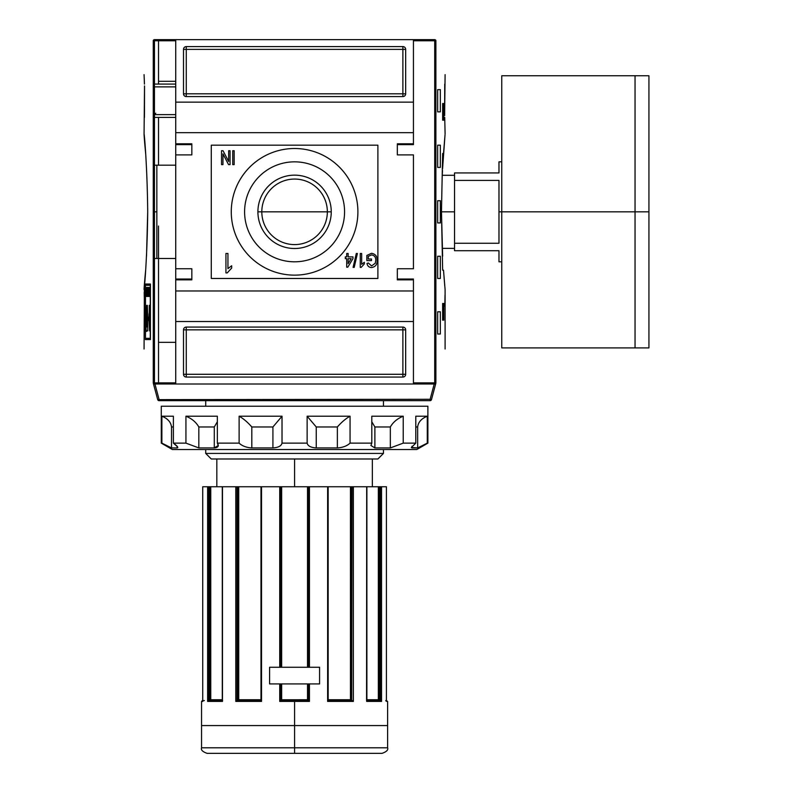<?xml version="1.0" encoding="UTF-8"?>
<svg xmlns="http://www.w3.org/2000/svg" width="793" height="793" viewBox="0 0 793 793"><rect width="100%" height="100%" fill="white"/><g stroke="black" fill="none" stroke-linecap="round" stroke-linejoin="round"><path stroke-width="1.19" d="M327.35 211.83A32.771 32.771 0 0 0 294.58 179.059A32.771 32.771 0 0 0 261.809 211.83A32.771 32.771 0 0 0 294.58 244.591A32.771 32.771 0 0 0 327.35 211.83A32.771 32.771 0 0 0 294.58 179.059A32.771 32.771 0 0 0 261.809 211.83L257.903 211.83A36.676 36.676 0 0 0 294.58 248.506A36.676 36.676 0 0 0 331.256 211.83A36.676 36.676 0 0 0 294.58 175.154A36.676 36.676 0 0 0 257.903 211.83A36.676 36.676 0 0 1 294.58 175.154A36.676 36.676 0 0 1 331.256 211.83L261.809 211.83A32.771 32.771 0 0 0 294.58 244.591A32.771 32.771 0 0 0 327.35 211.83M244.591 211.83A49.989 49.989 0 0 0 294.58 261.809A49.989 49.989 0 0 0 344.568 211.83A49.989 49.989 0 0 0 294.58 161.841A49.989 49.989 0 0 0 244.591 211.83A49.989 49.989 0 0 1 294.58 161.841A49.989 49.989 0 0 1 344.568 211.83A49.989 49.989 0 0 1 294.58 261.809A49.989 49.989 0 0 1 244.591 211.83M231.269 211.83A63.321 63.321 0 0 1 294.58 148.509A63.321 63.321 0 0 1 357.901 211.83A63.321 63.321 0 0 1 294.58 275.141A63.321 63.321 0 0 1 231.269 211.83A63.321 63.321 0 0 1 294.58 148.509A63.321 63.321 0 0 1 357.901 211.83A63.321 63.321 0 0 1 294.58 275.141A63.321 63.321 0 0 1 231.269 211.83M232.736 164.617L232.736 150.729L234.163 150.729L234.163 164.617L232.736 164.617L234.163 164.617L234.163 150.729L232.736 150.729L232.736 164.617L232.736 150.729L234.163 150.729L234.163 164.617L232.736 164.617M346.719 256.863L346.719 253.482L348.147 253.482L348.147 256.863L352.954 256.863L352.954 258.647L347.79 267.191L346.719 267.191L346.719 258.647L345.302 258.647L345.302 256.863L346.719 256.863L345.302 256.863L345.302 258.647L346.719 258.647L346.719 267.191L347.79 267.191L352.954 258.647L352.954 256.863L348.147 256.863L348.147 253.482L346.719 253.482L346.719 256.863M364.344 262.255L364.344 263.9L361.172 267.37L360.25 267.37L360.25 253.482L361.677 253.482L361.677 264.307L364.344 262.255L364.344 263.9L361.172 267.37L364.344 263.9L364.344 262.255L361.677 264.307L361.677 253.482L360.25 253.482L360.25 267.37L361.172 267.37L360.25 267.37L360.25 253.482L361.677 253.482M368.259 256.367L368.259 259.004L371.471 259.004L371.471 260.6L366.842 260.6L366.842 255.465L371.461 253.304C375.337 253.909 377.23 256.258 377.161 260.362C377.29 264.505 375.426 266.894 371.57 267.548C368.983 267.4 367.466 266.042 367 263.454L368.319 262.998L371.6 265.942L375.307 263.197L375.743 260.431C375.912 257.269 374.524 255.435 371.58 254.91L368.259 256.367L371.58 254.91C374.524 255.435 375.912 257.269 375.743 260.431L375.307 263.197L371.6 265.942L368.319 262.998L367 263.454C367.466 266.042 368.983 267.4 371.57 267.548C375.426 266.894 377.29 264.505 377.161 260.362C377.23 256.258 375.337 253.909 371.461 253.304L366.842 255.465L366.842 260.6L371.471 260.6L371.471 259.004L368.259 259.004L368.259 256.367M353.093 267.37L356.295 253.482L357.405 253.482L354.203 267.37L353.093 267.37L354.203 267.37L357.405 253.482L356.295 253.482L353.093 267.37L356.295 253.482L357.405 253.482L354.203 267.37L353.093 267.37M231.675 265.764L231.675 268.064L227.224 272.921L225.936 272.921L225.936 253.482L227.938 253.482L227.938 268.629L231.675 265.764L231.675 268.064L227.224 272.921L231.675 268.064L231.675 265.764L227.938 268.629L227.938 253.482L225.936 253.482L225.936 272.921L227.224 272.921L225.936 272.921L225.936 253.482L227.938 253.482M228.642 161.494L228.642 150.729L230.069 150.729L230.069 164.617L228.553 164.617L222.952 153.852L222.952 164.617L221.525 164.617L221.525 150.729L223.041 150.729L228.642 161.494L223.041 150.729L221.525 150.729L221.525 164.617L222.952 164.617L222.952 153.852L228.553 164.617L230.069 164.617L230.069 150.729L228.642 150.729L228.642 161.494M413.44 143.791L413.44 132.679L175.729 132.679L175.729 39.65L413.44 39.65L154.348 39.65L175.729 39.65L175.729 102.138L413.44 102.138L413.44 39.65L434.822 39.65L413.44 39.65L413.44 143.791L397.333 143.791L413.44 143.791L413.44 144.623L413.44 143.791M397.333 143.791L397.333 154.893L413.44 154.893L413.44 268.758L413.44 154.893L397.333 154.893L397.333 143.791L397.333 144.623L413.44 144.623L397.333 144.623M397.333 268.758L413.44 268.758L397.333 268.758L397.333 279.86L397.333 268.758M397.333 279.86L413.44 279.86L413.44 290.972L413.44 279.86L397.333 279.86L397.333 279.027L413.44 279.027L397.333 279.027M191.837 279.027L175.729 279.027L191.837 279.027L175.729 279.027L175.729 268.758L175.729 279.86L175.729 279.027L191.837 279.027L175.729 279.027L191.837 279.027L191.837 268.758L191.837 279.86L191.837 268.758L175.729 268.758L175.729 279.86L191.837 279.86L175.729 279.86L175.729 384L153.505 384L157.698 399.632A1.388 1.388 0 0 0 159.036 400.663L430.123 400.663L159.036 400.663A1.388 1.388 0 0 1 157.698 399.632L430.123 399.276L430.123 400.663A1.388 1.388 0 0 0 431.471 399.632A1.388 1.388 0 0 1 430.123 400.663L430.123 399.276L157.698 399.632L153.505 384L413.44 384L175.729 384L175.729 321.522L413.44 321.522L413.44 384L434.217 384L430.123 399.276L431.471 399.632A1.388 1.388 0 0 1 430.123 400.663A1.388 1.388 0 0 0 431.471 399.632L435.654 384L431.471 399.632L430.123 399.276L434.217 384L435.654 384L413.44 384L413.44 290.972L175.729 290.972L413.44 290.972L413.44 321.522L175.729 321.522L175.729 132.679L413.44 132.679L413.44 102.138L175.729 102.138L175.729 154.893L175.729 143.791L191.837 143.791L191.837 154.893L175.729 154.893L191.837 154.893L191.837 143.791L175.729 143.791L175.729 154.893L175.729 144.623L191.837 144.623L175.729 144.623M183.5 49.374A2.775 2.775 0 0 1 186.276 46.589L402.884 46.589A2.775 2.775 0 0 1 405.669 49.374L405.669 93.802A2.775 2.775 0 0 1 402.884 96.577L186.276 96.577A2.775 2.775 0 0 1 183.5 93.802L183.5 49.374L183.5 93.802A2.775 2.775 0 0 0 186.276 96.577L402.884 96.577A2.775 2.775 0 0 0 405.669 93.802L405.669 49.374A2.775 2.775 0 0 0 402.884 46.589L186.276 46.589A2.775 2.775 0 0 0 183.5 49.374A2.775 2.775 0 0 1 186.276 46.589L186.276 49.374L402.884 49.374L402.884 93.802L186.276 93.802L186.276 49.374L183.5 49.374L186.276 49.374L186.276 46.589M405.669 374.286A2.775 2.775 0 0 1 402.884 377.062L186.276 377.062A2.775 2.775 0 0 1 183.5 374.286L183.5 329.848A2.775 2.775 0 0 1 186.276 327.073L402.884 327.073A2.775 2.775 0 0 1 405.669 329.848L405.669 374.286L405.669 329.848A2.775 2.775 0 0 0 402.884 327.073L186.276 327.073A2.775 2.775 0 0 0 183.5 329.848L183.5 374.286A2.775 2.775 0 0 0 186.276 377.062L402.884 377.062A2.775 2.775 0 0 0 405.669 374.286A2.775 2.775 0 0 1 402.884 377.062L402.884 329.848L186.276 329.848L186.276 374.286L405.669 374.286L402.884 374.286L402.884 377.062M175.729 342.348L158.511 342.348L158.511 226.055L158.511 382.89L158.511 342.348L175.729 342.348M175.729 81.302L158.511 81.302L158.511 40.76L158.511 81.302L175.729 81.302M156.845 165.172L175.729 165.172L156.845 165.172L156.845 258.478L175.729 258.478L156.845 258.478L156.845 165.172L154.447 165.172M154.447 117.404L175.729 117.404L154.447 117.404M175.729 84.078L154.447 84.078L175.729 84.078M351.17 258.647L348.147 258.647L348.147 263.653L351.17 258.647L348.147 263.653L348.147 258.647L351.17 258.647M444.724 84.078L444.635 114.628L445.101 74.641M435.813 383.386L434.822 384L435.813 383.386L435.813 40.265L434.713 40.76L435.555 39.928L435.892 40.473C448.154 85.991 448.154 85.991 435.892 40.473L435.892 383.178C448.154 337.659 448.154 337.659 435.892 383.178L435.555 383.733L434.713 382.89L413.44 382.89L434.713 382.89L435.555 383.733L435.892 383.178M445.022 295.135L444.804 306.247L445.022 295.135M443.763 103.526L443.763 120.189L442.643 120.189L442.643 103.526L443.763 103.526L443.763 120.189L442.643 120.189L443.763 120.189L442.643 120.189L442.643 103.526L443.763 103.526M445.091 289.564L443.505 270.145L442.643 270.145L441.463 211.83L442.643 153.505L443.505 153.505L445.022 134.869M445.002 135.127L442.583 168.631M442.494 170.426L442.266 175.293L454.538 175.293M443.525 270.334L444.764 285.956L443.525 270.334M443.763 303.471L443.763 320.134L442.643 320.134L442.643 303.471L443.763 303.471L443.763 320.134L442.643 320.134L443.763 320.134L442.643 320.134L442.643 303.471L443.763 303.471M440.343 89.639L440.343 111.853L437.657 111.853L437.657 89.639L440.343 89.639L440.343 111.853L437.657 111.853L437.657 89.639L440.343 89.639M440.343 145.178L440.343 167.392L437.657 167.392L437.657 145.178L440.343 145.178L440.343 167.392L437.657 167.392L437.657 145.178L440.343 145.178M440.343 311.798L440.343 334.012L437.657 334.012L437.657 311.798L440.343 311.798L440.343 334.012L437.657 334.012L437.657 311.798L440.343 311.798M440.343 256.258L440.343 278.472L437.657 278.472L437.657 256.258L440.343 256.258L440.343 278.472L437.657 278.472L437.657 256.258L440.343 256.258M440.343 200.718L440.343 222.932L437.657 222.932L437.657 200.718L440.343 200.718L440.343 222.932L437.657 222.932L437.657 200.718L440.343 200.718M444.724 117.404L445.101 134.067M444.635 114.707L444.635 115.401M442.643 153.505L443.505 153.505L442.643 153.505L441.463 211.83L442.643 256.169M434.822 39.65L430.658 39.65M147.706 211.83L146.517 256.169L147.706 211.83C147.092 147.429 141.362 108.492 145.654 153.505C141.362 108.492 147.092 147.429 147.706 211.83C147.101 276.133 141.362 315.178 145.654 270.145L145.654 270.145C141.362 315.178 147.101 276.133 147.706 211.83L147.706 211.741M150.273 338.324L145.476 338.324L145.476 285.282L150.273 285.282L150.273 338.324L150.273 285.282L145.476 285.282L145.476 338.324L150.273 338.324M146.675 287.403L146.19 296.453L146.675 287.403M148.013 291.517L147.567 296.453L148.132 296.453L148.132 287.403L148.132 296.453L147.567 296.453L148.013 291.517M149.857 291.626L149.332 291.626L149.193 287.403L149.193 296.453L149.332 292.686L149.857 292.686L149.996 296.453L149.996 287.403L149.996 296.453L149.857 292.686L149.332 292.686L149.193 296.453L149.193 287.403L149.332 291.626L149.857 291.626M147.716 330.899L146.755 330.899C146.051 334.16 145.555 321.75 146.081 316.298L146.16 305.315L146.388 318.419C145.952 319.113 146.15 329.283 146.596 326.775L147.339 326.775L147.339 305.315L147.716 317.17L149.084 317.17L149.55 305.315L149.55 330.899L149.084 320.471L147.716 320.471L147.716 330.899L146.755 330.899C146.051 334.16 145.555 321.75 146.081 316.298L146.16 305.315L146.19 325.526L146.457 326.726L147.339 326.775L147.339 305.315L147.716 317.17L149.084 317.17L149.55 305.315L149.55 330.899L149.084 320.471L147.716 320.471L147.716 330.899L146.755 330.899M149.094 287.403L148.856 290.099L148.261 287.403L148.598 296.453L149.094 287.403L148.737 296.453L148.261 287.403L148.479 290.099L149.094 287.403M147.32 294.451L146.824 287.403L146.824 296.453L146.923 289.386L147.419 296.453L147.419 287.403L147.419 296.453L146.923 289.386L146.824 296.453L146.824 287.403L147.32 294.451M145.773 290.496L145.724 289.316M153.267 383.178C141.005 337.659 141.005 337.659 153.267 383.178L153.614 383.733L154.447 382.89L154.447 40.76L175.729 40.76L154.447 40.76L153.614 39.928L154.447 40.76L154.447 382.89L153.614 383.733L154.348 384L153.346 383.386L153.267 40.473C141.005 85.991 141.005 85.991 153.267 40.473L153.267 383.178M145.406 284.033L150.432 284.033L150.432 339.573L145.406 339.573L145.406 284.033L150.432 284.033L150.432 339.573L145.406 339.573L145.406 284.033M144.296 292.359L144.296 297.91L144.187 292.359M144.068 349.009L144.395 285.956M146.517 318.34L146.517 314.246L146.517 318.34M144.068 134.067L144.524 85.941M144.534 86.784L144.524 86.09M144.445 84.078L144.068 74.641M158.511 81.302L158.511 84.078M154.348 39.65L153.614 39.928L154.348 39.65M148.192 320.134L147.339 320.134M148.261 317.17L148.261 320.471L148.261 317.17M148.192 284.033L148.192 285.282L148.192 284.033M148.192 317.17L148.192 320.471L148.192 317.17M148.192 338.324L148.192 339.573L148.192 338.324M148.757 317.17L148.668 320.471L148.757 317.17M148.945 320.57L149.084 313.969M149.173 318.419L147.339 318.419L149.381 318.29L147.339 318.29L149.381 318.29L149.064 313.859M146.596 316.298L146.081 316.298L146.596 316.298M148.717 293.797L148.519 291.16L148.717 293.797M145.793 295.392L145.981 292.448L145.793 295.392M294.58 753.35L294.58 747.799L387.618 747.799C388.421 749.9 386.578 751.754 382.057 753.35L207.102 753.35C202.592 751.754 200.738 749.9 201.551 747.799L294.58 747.799L201.551 747.799L294.58 747.799L294.58 725.575L201.551 725.575L294.58 725.575L294.58 701.418L279.731 701.418L279.731 683.923L269.59 683.923L279.731 683.923L279.731 701.418L280.682 700.586L279.731 701.418L309.439 701.418L307.515 699.753L308.457 700.586L308.467 683.923L308.467 700.586L307.525 699.763L307.515 683.923L307.515 699.753L309.439 701.418L294.58 701.418M269.59 667.26L269.59 683.923L319.579 683.923L319.579 667.26L269.59 667.26L269.59 683.923L269.59 667.26L279.731 667.26L269.59 667.26L269.59 683.923L319.579 683.923L319.579 667.26L319.579 683.923L309.439 683.923L319.579 683.923L319.579 667.26L269.59 667.26M307.634 667.26L307.634 486.753L307.515 667.26L307.515 486.753L261.521 486.753L261.521 701.418L261.125 486.753L223.874 486.753L280.702 486.753L280.702 667.26L280.702 486.753L351.686 486.753L350.962 486.753L350.962 700.269L350.447 699.753L351.616 700.586L350.962 700.269M222.476 701.418L222.476 486.753L237.048 486.753L222.288 486.753L222.476 701.418L222.595 700.586L222.476 701.418L207.627 701.418L207.627 486.753L208.817 486.753L202.74 486.753L207.627 486.753L207.627 701.418L208.698 700.586L222.288 700.586L208.698 700.586L207.627 701.418L222.337 701.141M381.136 700.853L381.542 486.753L380.343 486.753L386.429 486.753L381.542 486.753L381.542 701.418L380.888 700.695M379.183 486.753L379.48 700.586L378.4 699.753L378.4 486.753L379.183 486.753L352.112 486.753L380.343 486.753L380.016 699.753L366.881 699.753L378.063 699.753M350.694 700.031L328.173 699.753L350.447 699.753L350.447 486.753L328.064 486.753L327.638 701.418L353.361 701.418L353.361 486.753L353.361 701.418L352.191 700.586L353.361 701.418L327.638 701.418L327.638 486.753L309.439 486.753L309.439 667.26L309.439 486.753L308.467 486.753L308.467 667.26L308.467 486.753L307.634 486.753M309.3 701.29L309.439 683.923L309.439 701.418M280.702 683.923L280.702 700.586L281.654 699.753L280.702 700.586L280.702 683.923M279.86 701.29L280.682 700.586L308.477 700.586L280.682 700.586M352.112 486.753L351.686 700.586L352.112 486.753M238.723 486.753L260.986 486.753L238.207 486.753L238.723 486.753L238.723 699.753L237.553 700.586L238.723 699.753L260.986 699.753L238.475 700.031L238.723 486.753M238.207 486.753L237.048 486.753L237.484 700.586L237.484 486.753L238.207 486.753L238.207 700.269L237.553 700.586L238.207 700.269M210.76 699.753L222.288 699.753L210.611 700.031L210.76 486.753L222.288 486.753L209.986 486.753L210.76 486.753L210.76 699.753L209.679 700.586L209.986 486.753L208.817 486.753L208.817 700.586L208.817 486.753L209.986 486.753M202.74 701.418L202.73 486.753L202.74 701.418L203.434 700.586L202.74 701.418C201.164 701.418 201.164 701.418 202.74 701.418L201.551 701.418L202.384 700.586L204.396 700.586M236.324 700.893L260.986 700.586L236.978 700.586L235.799 701.418L236.324 700.893M377.894 458.988L211.275 458.988L377.894 458.988L383.445 453.427L377.894 458.988L383.445 453.427L383.445 449.542L383.445 453.427L205.714 453.427L205.714 449.542L205.714 453.427L211.275 458.988L205.714 453.427L383.445 453.427M205.714 406.224L205.714 400.663L205.714 406.224M383.445 400.663L383.445 406.224L383.445 400.663M261.095 700.586L261.521 701.418L235.799 701.418L235.799 486.753L235.799 701.418L261.521 701.418L260.996 700.695M328.173 700.586L352.191 700.586L328.173 700.586M366.881 700.586L380.462 700.586L366.881 700.586M386.429 700.586L387.618 701.418L385.725 700.586L386.419 701.418C388.005 701.418 388.005 701.418 386.419 701.418L386.419 486.753M328.124 700.586L327.638 701.418L328.064 700.586M366.693 701.418L381.542 701.418L366.693 701.418L366.564 700.586L366.693 486.753L366.723 700.615M498.975 211.83L498.975 243.243L454.538 243.243L454.538 172.943L454.538 180.407L498.975 180.407L498.975 243.243L454.538 243.243L454.538 250.707L454.538 180.407L498.975 180.407L498.975 211.83L501.751 211.83L501.751 75.751L648.932 75.751L648.932 211.83L635.044 211.83L635.044 347.899L635.044 211.83L501.751 211.83L501.751 345.5L501.751 261.809L498.975 261.809L498.975 250.707C498.975 265.368 498.975 265.368 498.975 250.707L454.538 250.707L498.975 250.707M648.932 342.348L648.932 211.83L648.932 347.899L501.751 347.899L501.751 78.15L501.751 161.841L498.975 161.841L498.975 172.943L454.538 172.943L498.975 172.943C498.975 158.283 498.975 158.283 498.975 172.943M416.771 449.542L172.388 449.542L161.286 443.128L161.881 443.128L161.286 443.128L161.286 406.224L427.883 406.224L161.286 406.224L161.286 443.128L172.388 449.542L416.771 449.542L427.883 443.128L427.883 406.224L427.883 443.128L416.771 449.542M412.003 447.936L412.003 446.32L412.003 447.936L417.653 447.936L421.192 446.459L417.653 447.936L417.653 426.971C418.238 422.134 421.45 418.555 427.288 416.216L415.79 416.216L427.288 416.216L427.288 443.128L417.653 447.936L417.653 426.971C418.238 422.134 421.45 418.555 427.288 416.216L427.288 443.128L417.653 447.936L411.329 447.52L415.79 443.128L415.79 416.216L415.79 443.128L403.231 443.128L415.79 443.128L411.329 447.52L412.003 447.936L411.329 447.52M403.231 443.128L390.334 447.936L374.881 447.936L370.906 445.488L371.808 443.128L371.808 416.216L371.808 443.128L350.06 443.128L371.808 443.128L370.906 445.488L374.881 447.936L390.334 447.936L390.334 426.971C393.12 422.134 397.412 418.555 403.231 416.216L371.808 416.216L403.231 416.216L403.231 443.128L390.334 447.936L390.334 426.971L374.881 426.971L371.808 421.817L374.881 426.971L374.881 447.936L374.881 426.971L390.334 426.971C393.12 422.134 397.412 418.555 403.231 416.216L403.231 443.128M350.06 443.128C347.037 445.963 342.794 447.569 337.362 447.936L316.248 447.936C310.846 447.579 307.813 445.973 307.139 443.128L282.021 443.128L307.139 443.128L307.139 416.216L307.139 443.128C307.813 445.973 310.846 447.579 316.248 447.936L337.362 447.936L337.362 426.971C341.595 422.134 345.827 418.555 350.06 416.216L307.139 416.216L350.06 416.216L350.06 443.128C347.037 445.963 342.794 447.569 337.362 447.936L337.362 426.971L316.248 426.971L307.139 416.216L316.248 426.971L316.248 447.936L316.248 426.971L337.362 426.971C341.595 422.134 345.827 418.555 350.06 416.216L350.06 443.128M282.021 443.128C281.366 445.963 278.333 447.569 272.921 447.936L251.807 447.936C246.385 447.579 242.152 445.973 239.109 443.128L217.351 443.128L239.109 443.128L239.109 416.216L239.109 443.128C242.152 445.973 246.385 447.579 251.807 447.936L272.921 447.936L272.921 426.971L282.021 416.216L239.109 416.216L282.021 416.216L282.021 443.128C281.366 445.963 278.333 447.569 272.921 447.936L272.921 426.971L251.807 426.971C247.575 422.134 243.342 418.555 239.109 416.216C243.342 418.555 247.575 422.134 251.807 426.971L251.807 447.936L251.807 426.971L272.921 426.971L282.021 416.216L282.021 443.128M217.351 443.128L218.253 445.488L214.288 447.936L198.825 447.936L185.939 443.128L173.38 443.128L185.939 443.128L185.939 416.216L185.939 443.128L198.825 447.936L214.288 447.936L214.288 426.971L217.351 421.777L214.288 426.971L198.825 426.971C196.049 422.134 191.747 418.555 185.939 416.216L217.351 416.216L185.939 416.216C191.747 418.555 196.049 422.134 198.825 426.971L198.825 447.936L198.825 426.971L214.288 426.971L214.288 447.936C218.224 447.569 219.245 445.963 217.351 443.128L217.351 416.216L217.351 443.128M177.473 446.717L173.38 443.128L173.38 416.216L161.881 416.216L173.38 416.216L173.38 443.128C177.315 445.963 178.574 447.569 177.166 447.936L171.506 447.936L161.881 443.128L161.881 416.216L161.881 443.128L171.506 447.936L167.967 446.459L171.506 447.936L177.166 447.936L177.166 446.32L177.166 447.936L177.83 447.51M171.506 426.971C170.931 422.134 167.719 418.555 161.881 416.216C167.719 418.555 170.931 422.134 171.506 426.971L171.506 447.936L171.506 426.971L173.38 426.971L171.506 426.971M377.894 145.178L377.894 278.472L211.275 278.472L211.275 145.178L377.894 145.178M191.837 268.758L175.729 268.758L175.729 154.893M191.837 154.893L191.837 144.623M175.729 114.628L154.447 114.628L175.729 114.628M154.447 86.863L175.729 86.863L154.447 86.863M183.5 374.286A2.775 2.775 0 0 0 186.276 377.062L186.276 374.286L402.884 374.286L402.884 329.848L405.669 329.848A2.775 2.775 0 0 0 402.884 327.073L402.884 329.848L186.276 329.848L186.276 374.286L183.5 374.286L186.276 374.286L186.276 377.062M183.5 329.848L186.276 329.848L186.276 327.073A2.775 2.775 0 0 0 183.5 329.848L186.276 329.848L186.276 327.073M405.669 49.374A2.775 2.775 0 0 0 402.884 46.589L402.884 49.374L186.276 49.374L186.276 93.802L183.5 93.802A2.775 2.775 0 0 0 186.276 96.577L186.276 93.802L402.884 93.802L402.884 49.374L405.669 49.374L402.884 49.374L402.884 46.589M405.669 93.802L402.884 93.802L402.884 96.577A2.775 2.775 0 0 0 405.669 93.802L402.884 93.802L402.884 96.577M331.256 211.83A36.676 36.676 0 0 1 294.58 248.506A36.676 36.676 0 0 1 257.903 211.83M371.471 259.004L371.471 260.6L366.842 260.6L366.842 255.465L371.461 253.304C375.337 253.909 377.23 256.258 377.161 260.362C377.29 264.505 375.426 266.894 371.57 267.548C368.983 267.4 367.466 266.042 367 263.454L368.319 262.998M346.719 253.482L348.147 253.482M352.954 256.863L352.954 258.647L347.79 267.191L346.719 267.191M345.302 258.647L345.302 256.863M228.642 150.729L230.069 150.729L230.069 164.617L228.553 164.617M222.952 164.617L221.525 164.617L221.525 150.729L223.041 150.729M443.505 270.145L442.643 270.145M444.635 114.628L444.645 115.55M413.44 40.76L434.713 40.76L434.713 382.89L434.713 40.76L413.44 40.76M154.447 211.83L156.845 211.83M158.511 258.478L158.511 342.348M148.132 296.453L147.567 296.453L148.132 296.453M175.729 279.027L175.729 268.758M144.534 86.863L144.445 117.404M158.511 165.172L158.511 117.404M175.729 382.89L154.447 382.89L175.729 382.89M149.302 305.315L149.302 314.246M149.302 318.34L149.302 320.134M159.036 399.276L154.942 384L159.036 399.276M378.548 700.031L379.064 700.477L378.4 699.753L378.4 486.753M350.447 699.753L350.447 486.753L350.962 486.753M209.57 700.586L209.57 486.753L209.57 700.586M281.535 667.26L281.535 486.753L279.731 486.753L279.731 667.26L279.731 486.753L294.58 486.753L294.58 458.988M307.634 683.923L307.634 699.872M281.535 683.923L281.535 699.872L280.702 700.586L281.644 699.763L307.515 699.753L281.535 699.872M294.58 725.575L387.618 725.575L294.58 725.575M281.654 486.753L281.654 667.26L281.535 486.753M281.654 683.923L281.654 699.753L281.654 683.923M294.58 747.799L387.618 747.799L294.58 747.799M307.515 486.753L294.58 486.753M205.714 453.427L211.275 458.988M237.048 700.586L237.048 486.753L237.048 700.586M380.343 486.753L380.343 700.586L380.343 486.753M210.611 700.031L209.986 700.526M236.373 700.853L236.978 700.586M351.012 700.318L351.616 700.586M454.538 211.83L441.463 211.83M635.044 211.83L635.044 75.751L635.044 211.83M648.932 81.302L648.932 211.83M417.653 426.971L415.79 426.971L417.653 426.971M402.884 327.073L402.884 329.848L405.669 329.848M186.276 96.577L186.276 93.802L183.5 93.802M261.521 486.753L261.521 701.418M327.638 701.418L327.638 486.753M154.338 114.628L155.735 113.24M445.101 349.009L445.101 289.564M156.845 258.478L154.447 258.478M201.551 747.799L201.551 701.418M387.618 747.799L387.618 701.418M378.34 486.753L378.34 699.753M216.826 486.753L216.826 458.988M372.343 486.753L372.343 458.988M202.73 700.586L202.73 701.29M222.288 700.893L222.288 486.753M260.986 700.645L260.986 486.753M328.173 486.753L328.173 700.645M366.881 486.753L366.881 700.893M454.538 248.368L442.266 248.368"/></g></svg>
